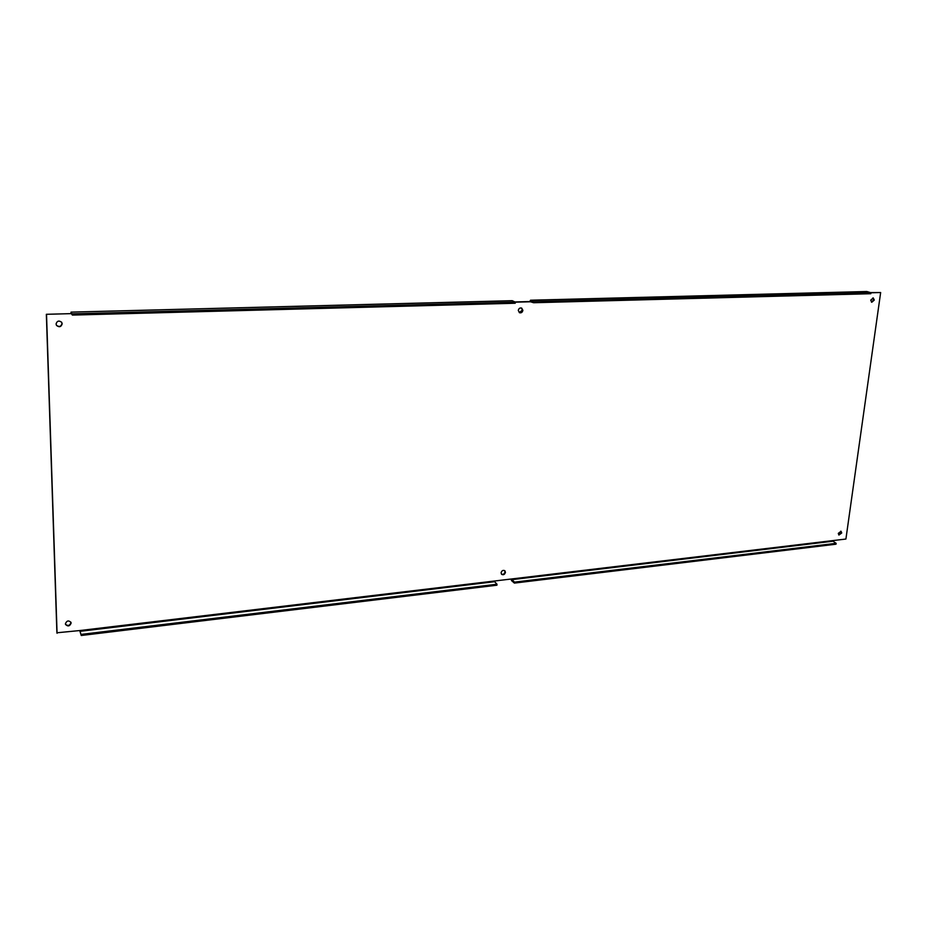 <?xml version="1.0" encoding="UTF-8"?>
<svg xmlns="http://www.w3.org/2000/svg" width="927" height="927" viewBox="0 0 927 927"><rect width="100%" height="100%" fill="white"/><g stroke="black" fill="none" stroke-linecap="round" stroke-linejoin="round"><path stroke-width="1.39" d="M71.124 623.106C69.803 626.281 67.938 626.745 65.55 624.474L65.411 623.778C66.721 620.603 68.575 620.14 70.973 622.388L71.124 623.106M65.469 624.23C67.949 626.223 69.768 625.69 70.939 622.631L70.869 622.156M505.435 572.307C504.763 574.508 503.512 575.203 501.681 574.381L501.078 572.816C501.75 570.615 503.002 569.92 504.821 570.731L505.435 572.307M501.472 574.172C503.268 574.705 504.439 573.964 504.995 571.924L504.589 570.568M841.728 532.967L838.97 535.03L838.298 533.373L841.056 531.31L841.728 532.967M838.703 534.833L841.148 532.654L840.743 531.194M62.19 323.813C61.159 326.976 59.282 327.532 56.547 325.458L56.072 323.987C57.068 320.835 58.946 320.278 61.68 322.306L62.19 323.813M56.466 325.319C59.212 327.231 61.055 326.64 61.993 323.546L61.588 322.179M522.874 310.336C522.411 312.364 521.287 313.152 519.502 312.712L518.297 310.475C518.761 308.459 519.885 307.66 521.669 308.088L522.874 310.336M519.271 312.584L522.399 310.116L521.414 307.996M874.288 300.058L871.762 302.26L870.731 300.163L873.246 297.961L874.288 300.058M871.461 302.132L873.663 299.873L872.921 297.903M870.43 292.584L880.65 292.526L845.911 539.039L832.214 540.673L836.142 543.326L836.015 544.195L514.392 583.095L511.565 580.638L510.997 579.039M79.745 630.557L81.252 635.493L79.907 630.534L56.895 632.782L46.35 314.299L70.858 313.65L71.043 312.121L511.982 300.73M514.925 301.947L529.815 301.565L530.499 300.221L533.732 301.646L870.951 292.735L870.812 293.708L533.662 302.735L529.815 301.565M870.94 292.781L880.65 292.526M530.65 300.255L866.513 291.553M515.308 302.179L531.472 301.75M46.35 314.299L70.858 313.65M57.068 633.268L46.524 314.554M832.214 540.673L79.907 630.534M866.919 291.541L870.951 292.735M533.732 301.646L533.662 302.735M71.506 313.894L72.387 315.087L515.238 303.233L515.308 302.132L512.283 300.73M72.387 315.087L71.101 312.156M72.352 313.824L515.308 302.132M81.228 634.392L496.999 584.23L496.93 585.204L81.252 635.493M496.999 584.23L494.033 581.067M511.437 578.993L514.45 582.133L514.392 583.095M836.142 543.326L514.45 582.133M494.23 581.75L80.012 631.333M832.446 541.275L511.623 579.676M866.71 291.518L530.499 300.221M512.133 300.696L71.043 312.121"/></g></svg>
